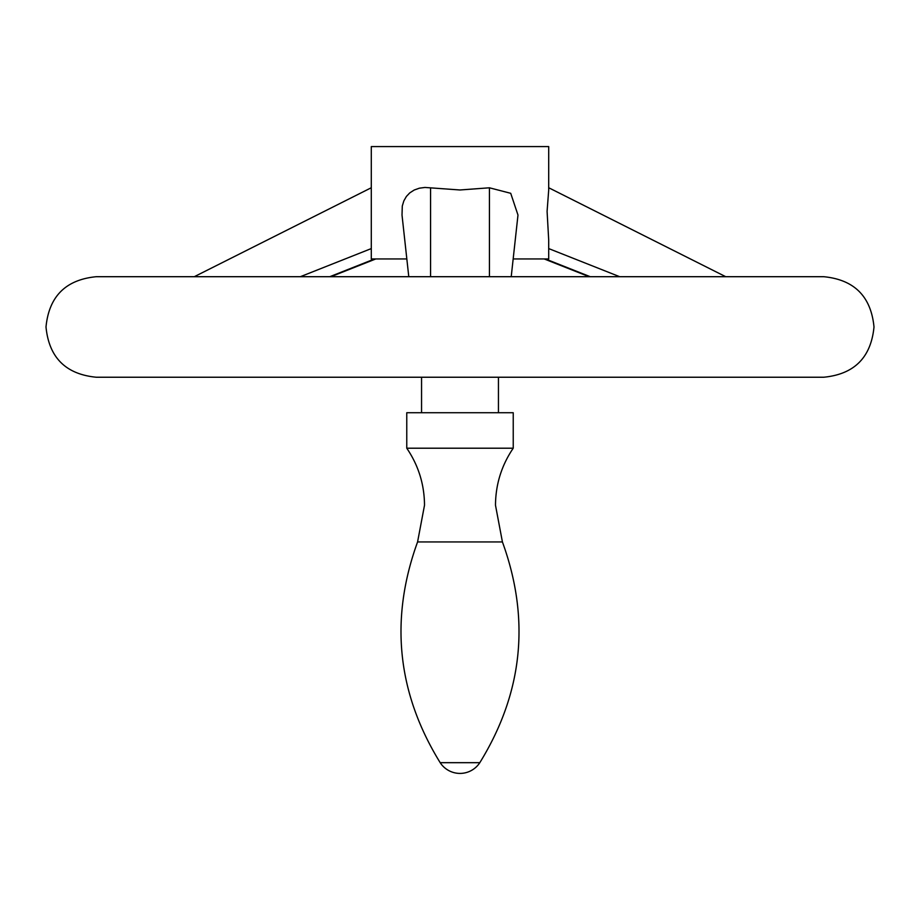 <?xml version="1.0" encoding="UTF-8"?>
<svg xmlns="http://www.w3.org/2000/svg" width="920" height="920" viewBox="0 0 920 920"><rect width="100%" height="100%" fill="white"/><g stroke="black" fill="none" stroke-linecap="round" stroke-linejoin="round"><path stroke-width="1.38" d="M513.233 448.212L406.766 448.212L406.766 412.723L513.233 412.723L513.233 448.212C501.538 465.428 495.627 484.437 495.489 505.241L502.423 541.949L417.577 541.949L424.511 505.241C424.373 484.437 418.462 465.428 406.766 448.212M439.921 377.234L823.733 377.234C854.266 374.256 871.021 357.5 874 326.968C871.021 296.435 854.266 279.68 823.733 276.702L96.266 276.702C65.734 279.68 48.978 296.435 46 326.968C48.978 357.5 65.734 374.256 96.266 377.234L439.921 377.234M513.164 258.957L548.711 258.957L548.699 240.051L547.089 211.393L548.699 190.026L548.711 146.579L371.289 146.579L371.289 258.957L406.835 258.957M408.779 276.702L402.017 215.061L402.293 206.011L403.846 200.882L406.41 196.42L409.768 192.889L414.207 190.026L419.37 188.186L424.959 187.45L460 189.98L489.428 187.795L510.715 193.303L517.983 215.061L511.221 276.702M502.423 541.949C530.472 619.171 522.939 692.748 479.815 762.68L440.185 762.68C397.06 692.748 389.528 619.171 417.577 541.949M430.572 187.795L430.572 276.702M489.428 187.795L489.428 276.702M374.555 258.957L329.774 276.702M371.289 248.584L300.346 276.702M545.445 258.957L590.226 276.702M548.711 248.584L619.654 276.702M440.185 762.68A23.655 23.655 0 0 0 479.815 762.68M421.555 412.723L421.555 377.234M330.889 276.702L375.774 258.957M194.281 276.702L371.289 187.749M589.11 276.702L544.226 258.957M725.719 276.702L548.711 187.749M498.444 412.723L498.444 377.234"/></g></svg>
